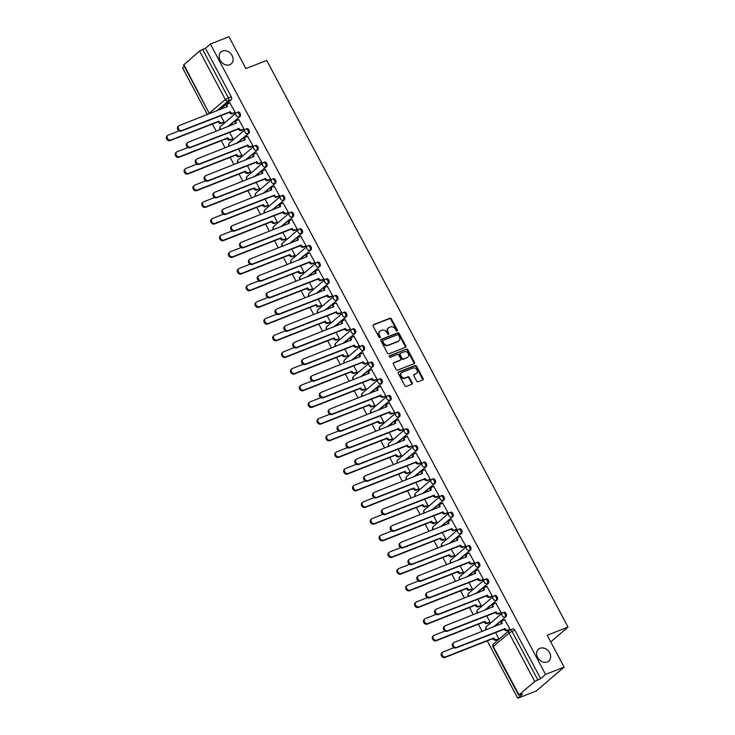 <?xml version="1.0" encoding="UTF-8"?>
<svg xmlns="http://www.w3.org/2000/svg" width="735" height="735" viewBox="0 0 735 735"><rect width="100%" height="100%" fill="white"/><g stroke="black" fill="none" stroke-linecap="round" stroke-linejoin="round"><path stroke-width="1.1" d="M397.102 331.044A0.845 0.68 49.4 0 0 397.35 330.061L391.424 318.916A1.204 0.965 49.4 0 0 389.945 318.227L373.454 324.695A1.204 0.965 49.4 0 0 373.095 326.101L379.021 337.246A0.845 0.68 49.4 0 0 380.307 336.749L379.536 335.307A3.85 3.087 49.4 0 1 379.958 331.228A3.85 3.087 49.4 0 1 380.684 330.796L382.062 330.254A3.85 3.087 49.4 0 1 386.775 332.459L387.547 333.901A0.845 0.68 49.4 0 0 388.824 333.405L388.062 331.963A3.85 3.087 49.4 0 1 388.484 327.883A3.85 3.087 49.4 0 1 389.21 327.452L390.579 326.91A3.85 3.087 49.4 0 1 395.301 329.124L396.064 330.566A0.845 0.68 49.4 0 0 397.102 331.044M396.891 331.09A0.845 0.68 49.4 0 0 396.79 330.539L390.864 319.394A1.204 0.965 49.4 0 0 389.394 318.705L373.012 325.127M379.848 337.769A0.845 0.68 49.4 0 0 379.747 337.227L378.984 335.785L379.536 335.307M388.365 334.434A0.845 0.68 49.4 0 0 388.273 333.883L387.501 332.44L388.062 331.963M540.014 648.279A7.846 6.293 49.4 0 0 538.544 649.161A7.846 6.293 49.4 0 0 538.222 658.367A7.846 6.293 49.4 0 0 547.29 661.959A7.846 6.293 49.4 0 0 548.76 661.077A7.846 6.293 49.4 0 0 549.082 651.862A7.846 6.293 49.4 0 0 540.014 648.279M222.466 51.055A7.846 6.293 49.4 0 0 220.996 51.937A7.846 6.293 49.4 0 0 220.675 61.143A7.846 6.293 49.4 0 0 229.743 64.735A7.846 6.293 49.4 0 0 231.213 63.853A7.846 6.293 49.4 0 0 231.525 54.647A7.846 6.293 49.4 0 0 222.466 51.055M416.671 381.088A1.204 0.965 49.4 0 0 418.151 381.777L422.772 379.958A1.204 0.965 49.4 0 0 423.13 378.553L416.552 366.177A1.204 0.965 49.4 0 0 415.082 365.488L398.581 371.956A1.204 0.965 49.4 0 0 398.223 373.362L404.81 385.737A1.204 0.965 49.4 0 0 406.28 386.435L411.866 384.24A1.204 0.965 49.4 0 0 412.225 382.834L409.413 377.533A1.204 0.965 49.4 0 0 407.934 376.844L405.169 377.928A3.216 2.582 49.4 0 1 401.448 376.458A3.216 2.582 49.4 0 1 401.576 372.682A3.216 2.582 49.4 0 1 402.183 372.314L413.042 368.06A3.216 2.582 49.4 0 1 416.754 369.53A3.216 2.582 49.4 0 1 416.626 373.306A3.216 2.582 49.4 0 1 416.028 373.674L414.218 374.381A1.204 0.965 49.4 0 0 413.86 375.787L416.671 381.088M210.385 44.036L228.962 36.75L245.903 68.603L266.722 60.435L568.017 627.093L547.198 635.26L564.131 667.104L545.554 674.39L210.385 44.036L205.46 48.262L202.566 49.392L228.309 97.81A2.453 1.415 68.6 0 1 228.337 100.906L216.678 110.902M405.426 347.333A1.204 0.965 49.4 0 0 405.784 345.928L399.206 333.552A1.204 0.965 49.4 0 0 397.727 332.854L381.235 339.331A1.204 0.965 49.4 0 0 380.877 340.737L387.455 353.112A1.204 0.965 49.4 0 0 388.934 353.801L405.426 347.333M407.879 349.86L414.457 362.236A1.204 0.965 49.4 0 1 414.099 363.65L397.607 370.118A1.204 0.965 49.4 0 1 396.128 369.429L393.317 364.128A1.204 0.965 49.4 0 1 393.675 362.722L400.364 360.095A1.204 0.965 49.4 0 0 400.722 358.689L398.857 355.18A1.204 0.965 49.4 0 0 397.378 354.481L390.414 357.219A0.845 0.68 49.4 0 1 389.633 355.749L406.4 349.171A1.204 0.965 49.4 0 1 407.879 349.86L407.319 350.338L413.906 362.713L414.457 362.236M564.131 667.104L536.311 690.964L517.734 698.25L487.232 640.883M184.292 66.416L182.574 67.896L207.38 114.55M212.415 124.031L216.246 131.225M221.281 140.707L225.103 147.9M230.147 157.373L233.969 164.566M239.013 174.048L242.835 181.242M247.879 190.723L251.701 197.917M256.745 207.389L260.567 214.583M265.611 224.065L269.433 231.259M274.477 240.74L278.299 247.934M283.333 257.415L287.164 264.609M292.199 274.082L296.03 281.275M301.065 290.757L304.896 297.951M309.931 307.432L313.753 314.626M318.797 324.098L322.619 331.292M327.663 340.774L331.485 347.967M336.529 357.449L340.351 364.643M345.395 374.124L349.217 381.309M354.261 390.79L358.083 397.984M363.127 407.466L366.949 414.659M371.983 424.141L375.815 431.335M380.849 440.807L384.681 448.001M389.715 457.482L393.547 464.676M398.581 474.158L402.403 481.351M407.447 490.833L411.269 498.018M416.313 507.499L420.135 514.693M425.179 524.174L429.001 531.368M434.045 540.85L437.867 548.044M442.911 557.516L446.733 564.71M451.777 574.191L455.599 581.385M460.634 590.866L464.465 598.06M469.5 607.542L473.331 614.726M478.366 624.208L482.197 631.402M545.554 674.39L540.629 678.616L534.758 681.437L519.011 694.942L522.659 694.024L517.734 698.25M205.46 48.262L231.203 96.671A2.453 1.415 68.6 0 1 231.231 99.767L219.572 109.772M183.842 64.588L209.291 113.42L183.548 65.002L199.589 51.082L202.566 49.392M223.192 122.58L224.065 121.936L220.693 115.606M234.318 113.043L235.191 112.4L229.88 102.946M243.184 129.709L244.057 129.066L238.746 119.621M232.058 139.255L232.931 138.612L229.559 132.282M252.05 146.384L252.923 145.741L247.612 136.287M240.924 155.93L241.797 155.287L238.425 148.948M260.916 163.06L261.789 162.417L256.478 152.963M249.79 172.596L250.663 171.962L247.291 165.623M269.773 179.726L270.655 179.092L265.344 169.638M258.646 189.272L259.529 188.629L256.157 182.298M278.638 196.401L279.52 195.758L274.21 186.313M267.512 205.947L268.385 205.304L265.023 198.964M287.504 213.076L288.377 212.433L283.076 202.979M276.378 222.613L277.251 221.979L273.889 215.64M296.37 229.743L297.243 229.109L291.942 219.655M285.244 239.288L286.117 238.645L282.754 232.315M305.236 246.418L306.109 245.775L300.799 236.33M294.11 255.964L294.983 255.321L291.611 248.99M314.102 263.093L314.975 262.45L309.665 252.996M302.976 272.639L303.849 271.996L300.477 265.657M322.968 279.769L323.841 279.125L318.531 269.671M311.842 289.305L312.715 288.671L309.343 282.332M331.834 296.435L332.707 295.801L327.397 286.347M320.708 305.981L321.581 305.337L318.209 299.007M340.7 313.11L341.573 312.467L336.262 303.013M329.574 322.656L330.447 322.013L327.075 315.673M349.566 329.785L350.439 329.142L345.128 319.688M338.44 339.322L339.313 338.688L335.941 332.349M358.423 346.451L359.305 345.817L353.994 336.364M347.297 355.997L348.179 355.354L344.807 349.024M367.289 363.127L368.171 362.484L362.86 353.039M356.163 372.673L357.035 372.029L353.673 365.69M376.155 379.802L377.027 379.159L371.726 369.705M365.029 389.348L365.901 388.705L362.539 382.365M385.021 396.477L385.893 395.834L380.592 386.38M373.894 406.014L374.767 405.38L371.405 399.041M393.887 413.143L394.759 412.51L389.449 403.056M382.76 422.689L383.633 422.046L380.261 415.716M402.752 429.819L403.625 429.176L398.315 419.722M391.626 439.365L392.499 438.721L389.127 432.382M411.618 446.494L412.491 445.851L407.181 436.397M400.492 456.031L401.365 455.397L397.993 449.057M420.484 463.16L421.357 462.526L416.047 453.072M409.358 472.706L410.231 472.063L406.859 465.733M429.35 479.836L430.223 479.192L424.913 469.748M418.224 489.381L419.097 488.738L415.725 482.399M438.216 496.511L439.089 495.868L433.779 486.414M427.09 506.057L427.963 505.414L424.591 499.074M447.073 513.186L447.955 512.543L442.645 503.089M435.947 522.723L436.829 522.089L433.457 515.75M455.939 529.852L456.821 529.218L451.51 519.764M444.813 539.398L445.686 538.755L442.323 532.425M464.805 546.528L465.678 545.884L460.376 536.431M453.679 556.073L454.552 555.43L451.189 549.091M473.671 563.203L474.544 562.56L469.242 553.106M462.545 572.74L463.417 572.106L460.055 565.766M482.537 579.869L483.409 579.235L478.099 569.781M471.411 589.415L472.283 588.772L468.912 582.442M491.403 596.544L492.275 595.901L486.965 586.457M480.277 606.09L481.149 605.447L477.778 599.108M500.269 613.22L501.141 612.577L495.831 603.123M489.142 622.765L490.015 622.122L486.643 615.783M509.134 629.895L510.007 629.252L504.697 619.798M503.769 612.347A2.453 1.415 -111.4 0 1 504.017 612.2A2.453 1.415 -111.4 0 1 506.13 613.743A2.453 1.415 -111.4 0 1 506.047 616.619L494.379 626.624M494.903 595.672A2.453 1.415 -111.4 0 1 495.151 595.525A2.453 1.415 -111.4 0 1 497.264 597.068A2.453 1.415 -111.4 0 1 497.182 599.944L485.523 609.949M486.046 578.996A2.453 1.415 -111.4 0 1 486.285 578.849A2.453 1.415 -111.4 0 1 488.398 580.402A2.453 1.415 -111.4 0 1 488.316 583.278L476.657 593.274M477.18 562.33A2.453 1.415 -111.4 0 1 477.419 562.183A2.453 1.415 -111.4 0 1 479.532 563.727A2.453 1.415 -111.4 0 1 479.45 566.602L467.791 576.607M468.314 545.655A2.453 1.415 -111.4 0 1 468.553 545.508A2.453 1.415 -111.4 0 1 470.666 547.051A2.453 1.415 -111.4 0 1 470.584 549.927L458.925 559.932M459.448 528.979A2.453 1.415 -111.4 0 1 459.687 528.832A2.453 1.415 -111.4 0 1 461.8 530.376A2.453 1.415 -111.4 0 1 461.718 533.261L450.059 543.257M450.583 512.313A2.453 1.415 -111.4 0 1 450.821 512.166A2.453 1.415 -111.4 0 1 452.935 513.71A2.453 1.415 -111.4 0 1 452.852 516.586L441.193 526.582M441.717 495.638A2.453 1.415 -111.4 0 1 441.955 495.491A2.453 1.415 -111.4 0 1 444.069 497.035A2.453 1.415 -111.4 0 1 443.986 499.91L432.327 509.915M432.851 478.963A2.453 1.415 -111.4 0 1 433.09 478.816A2.453 1.415 -111.4 0 1 435.212 480.359A2.453 1.415 -111.4 0 1 435.129 483.235L423.461 493.24M423.985 462.287A2.453 1.415 -111.4 0 1 424.224 462.14A2.453 1.415 -111.4 0 1 426.346 463.693A2.453 1.415 -111.4 0 1 426.263 466.569L414.595 476.565M415.119 445.621A2.453 1.415 -111.4 0 1 415.367 445.474A2.453 1.415 -111.4 0 1 417.48 447.018A2.453 1.415 -111.4 0 1 417.397 449.893L405.729 459.899M406.253 428.946A2.453 1.415 -111.4 0 1 406.501 428.799A2.453 1.415 -111.4 0 1 408.614 430.342A2.453 1.415 -111.4 0 1 408.531 433.218L396.872 443.223M397.396 412.271A2.453 1.415 -111.4 0 1 397.635 412.124A2.453 1.415 -111.4 0 1 399.748 413.667A2.453 1.415 -111.4 0 1 399.665 416.552L388.006 426.548M388.53 395.605A2.453 1.415 -111.4 0 1 388.769 395.458A2.453 1.415 -111.4 0 1 390.882 397.001A2.453 1.415 -111.4 0 1 390.799 399.877L379.141 409.873M379.664 378.929A2.453 1.415 -111.4 0 1 379.903 378.782A2.453 1.415 -111.4 0 1 382.016 380.326A2.453 1.415 -111.4 0 1 381.934 383.201L370.275 393.207M370.798 362.254A2.453 1.415 -111.4 0 1 371.037 362.107A2.453 1.415 -111.4 0 1 373.15 363.65A2.453 1.415 -111.4 0 1 373.068 366.526L361.409 376.531M361.932 345.579A2.453 1.415 -111.4 0 1 362.171 345.441A2.453 1.415 -111.4 0 1 364.284 346.984A2.453 1.415 -111.4 0 1 364.202 349.86L352.543 359.856M353.066 328.912A2.453 1.415 -111.4 0 1 353.305 328.765A2.453 1.415 -111.4 0 1 355.418 330.309A2.453 1.415 -111.4 0 1 355.336 333.185L343.677 343.19M344.2 312.237A2.453 1.415 -111.4 0 1 344.439 312.09A2.453 1.415 -111.4 0 1 346.562 313.634A2.453 1.415 -111.4 0 1 346.479 316.509L334.811 326.515M335.335 295.562A2.453 1.415 -111.4 0 1 335.573 295.415A2.453 1.415 -111.4 0 1 337.696 296.968A2.453 1.415 -111.4 0 1 337.613 299.843L325.945 309.839M326.469 278.896A2.453 1.415 -111.4 0 1 326.717 278.749A2.453 1.415 -111.4 0 1 328.83 280.292A2.453 1.415 -111.4 0 1 328.747 283.168L317.079 293.164M317.603 262.22A2.453 1.415 -111.4 0 1 317.851 262.073A2.453 1.415 -111.4 0 1 319.964 263.617A2.453 1.415 -111.4 0 1 319.881 266.493L308.222 276.498M308.746 245.545A2.453 1.415 -111.4 0 1 308.985 245.398A2.453 1.415 -111.4 0 1 311.098 246.942A2.453 1.415 -111.4 0 1 311.015 249.817L299.356 259.822M299.88 228.87A2.453 1.415 -111.4 0 1 300.119 228.732A2.453 1.415 -111.4 0 1 302.232 230.275A2.453 1.415 -111.4 0 1 302.149 233.151L290.49 243.147M291.014 212.204A2.453 1.415 -111.4 0 1 291.253 212.057A2.453 1.415 -111.4 0 1 293.366 213.6A2.453 1.415 -111.4 0 1 293.283 216.476L281.624 226.481M282.148 195.528A2.453 1.415 -111.4 0 1 282.387 195.381A2.453 1.415 -111.4 0 1 284.5 196.925A2.453 1.415 -111.4 0 1 284.417 199.801L272.758 209.806M273.282 178.853A2.453 1.415 -111.4 0 1 273.521 178.706A2.453 1.415 -111.4 0 1 275.634 180.259A2.453 1.415 -111.4 0 1 275.551 183.134L263.893 193.13M264.416 162.187A2.453 1.415 -111.4 0 1 264.655 162.04A2.453 1.415 -111.4 0 1 266.768 163.583A2.453 1.415 -111.4 0 1 266.686 166.459L255.027 176.455M255.55 145.512A2.453 1.415 -111.4 0 1 255.789 145.365A2.453 1.415 -111.4 0 1 257.911 146.908A2.453 1.415 -111.4 0 1 257.829 149.784L246.161 159.789M246.684 128.836A2.453 1.415 -111.4 0 1 246.923 128.689A2.453 1.415 -111.4 0 1 249.046 130.233A2.453 1.415 -111.4 0 1 248.963 133.108L237.295 143.114M237.818 112.161A2.453 1.415 -111.4 0 1 238.066 112.023A2.453 1.415 -111.4 0 1 240.18 113.567A2.453 1.415 -111.4 0 1 240.097 116.442L228.429 126.438M568.017 627.093L550.736 641.912M498.008 639.432L498.881 638.798L495.509 632.458M540.629 678.616L514.886 630.198A2.453 1.415 -111.4 0 0 512.874 628.875A2.453 1.415 -111.4 0 0 512.635 629.013M388.484 327.883L387.933 328.361A3.85 3.087 49.4 0 0 387.501 332.44M379.958 331.228L379.407 331.706A3.85 3.087 49.4 0 0 378.984 335.785M405.316 347.379A1.204 0.965 49.4 0 0 405.233 346.406L398.646 334.021A1.204 0.965 49.4 0 0 397.176 333.332L380.794 339.763M398.535 335.206A0.845 0.68 49.4 0 0 397.506 334.719L383.027 340.406A0.845 0.68 49.4 0 0 382.77 341.389L383.578 342.905A3.85 3.087 49.4 0 0 388.3 345.119L398.195 341.233A3.85 3.087 49.4 0 0 398.921 340.801A3.85 3.087 49.4 0 0 399.344 336.722L398.535 335.206M382.466 340.875A0.845 0.68 49.4 0 0 382.218 341.867L382.77 341.389M398.921 340.801L398.361 341.279A3.85 3.087 49.4 0 1 397.644 341.711L387.74 345.597A3.85 3.087 49.4 0 1 383.027 343.383L382.218 341.867M413.989 363.696A1.204 0.965 49.4 0 0 413.906 362.713M393.234 363.154L399.803 360.573A1.204 0.965 49.4 0 0 400.198 360.242M389.293 356.144L406.4 349.171M407.309 357.375A3.216 2.582 49.4 0 0 407.907 357.017A3.216 2.582 49.4 0 0 408.035 353.232A3.216 2.582 49.4 0 0 404.323 351.762L400.492 353.259A1.204 0.965 49.4 0 0 400.134 354.674L402.008 358.184A1.204 0.965 49.4 0 0 403.478 358.873L406.749 357.853A3.216 2.582 49.4 0 0 407.355 357.495L407.907 357.017M399.941 353.737A1.204 0.965 49.4 0 0 399.583 355.152L400.134 354.674M406.749 357.853L402.927 359.351A1.204 0.965 49.4 0 1 401.448 358.662L399.583 355.152M407.319 350.338A1.204 0.965 49.4 0 0 405.849 349.649M416.626 373.306L416.074 373.784A3.216 2.582 49.4 0 1 415.468 374.152L413.777 374.813M401.576 372.682L401.025 373.159A3.216 2.582 49.4 0 0 400.887 376.936A3.216 2.582 49.4 0 0 404.608 378.406L405.169 377.928M411.756 384.286A1.204 0.965 49.4 0 0 411.673 383.302L408.853 378.01A1.204 0.965 49.4 0 0 407.383 377.321L404.608 378.406M422.662 380.004A1.204 0.965 49.4 0 0 422.579 379.03L415.992 366.655A1.204 0.965 49.4 0 0 414.522 365.956L398.14 372.388M223.422 122.488L221.299 123.324A2.453 1.966 -130.6 0 1 218.295 121.918L219.021 121.303A2.453 1.966 49.4 0 0 222.016 122.708L224.046 121.909M179.101 130.821L168.242 135.084A2.821 2.26 49.4 0 0 167.709 135.396A2.821 2.26 49.4 0 0 167.598 138.713A2.821 2.26 49.4 0 0 170.851 139.999L218.929 121.137M218.212 121.762L170.125 140.615A2.821 2.26 -130.6 0 1 166.873 139.328A2.821 2.26 -130.6 0 1 166.983 136.021L167.709 135.396M230.119 102.854L228.089 103.653A2.453 1.966 49.4 0 0 227.629 103.929A2.453 1.966 49.4 0 0 227.354 106.52L179.368 125.538A2.821 2.26 49.4 0 0 178.835 125.86A2.821 2.26 49.4 0 0 178.724 129.167A2.821 2.26 49.4 0 0 181.977 130.453L230.147 111.757A2.453 1.966 49.4 0 0 233.151 113.162L232.425 113.778A2.453 1.966 -130.6 0 1 229.421 112.372L181.251 131.078A2.821 2.26 -130.6 0 1 177.999 129.783A2.821 2.26 -130.6 0 1 178.109 126.475L178.835 125.86M234.548 112.951L232.425 113.778M226.573 107.016A2.453 1.966 -130.6 0 1 226.904 104.545L227.629 103.929M235.172 112.363L233.151 113.162M230.055 111.591L229.338 112.216M232.288 139.163L230.165 139.999A2.453 1.966 -130.6 0 1 227.161 138.593L227.878 137.969A2.453 1.966 49.4 0 0 230.882 139.374L232.912 138.584M187.967 147.496L177.098 151.759A2.821 2.26 49.4 0 0 176.575 152.072A2.821 2.26 49.4 0 0 176.455 155.379A2.821 2.26 49.4 0 0 179.717 156.674L227.795 137.812M227.069 138.428L178.991 157.29A2.821 2.26 -130.6 0 1 175.738 156.004A2.821 2.26 -130.6 0 1 175.849 152.696L176.575 152.072M241.154 155.838L239.031 156.665A2.453 1.966 -130.6 0 1 236.027 155.269L236.743 154.644A2.453 1.966 49.4 0 0 239.748 156.05L241.778 155.25M196.833 164.162L185.964 168.425A2.821 2.26 49.4 0 0 185.44 168.747A2.821 2.26 49.4 0 0 185.321 172.054A2.821 2.26 49.4 0 0 188.583 173.341L236.661 154.488M235.935 155.103L187.857 173.965A2.821 2.26 -130.6 0 1 184.604 172.67A2.821 2.26 -130.6 0 1 184.715 169.362L185.44 168.747M238.985 119.529L236.955 120.32A2.453 1.966 49.4 0 0 236.495 120.595A2.453 1.966 49.4 0 0 236.22 123.195L188.224 142.213A2.821 2.26 49.4 0 0 187.701 142.526A2.821 2.26 49.4 0 0 187.59 145.842A2.821 2.26 49.4 0 0 190.843 147.129L239.004 128.432A2.453 1.966 49.4 0 0 242.008 129.838L241.291 130.453A2.453 1.966 -130.6 0 1 238.287 129.048L190.117 147.744A2.821 2.26 -130.6 0 1 186.865 146.458A2.821 2.26 -130.6 0 1 186.975 143.15L187.701 142.526M243.414 129.617L241.291 130.453M235.439 123.691A2.453 1.966 -130.6 0 1 235.77 121.22L236.495 120.595M244.038 129.038L242.008 129.838M238.921 128.267L238.195 128.891M247.851 136.196L245.821 136.995A2.453 1.966 49.4 0 0 245.361 137.27A2.453 1.966 49.4 0 0 245.086 139.861L197.09 158.889A2.821 2.26 49.4 0 0 196.567 159.201A2.821 2.26 49.4 0 0 196.447 162.508A2.821 2.26 49.4 0 0 199.709 163.804L247.87 145.098A2.453 1.966 49.4 0 0 250.874 146.504L250.157 147.129A2.453 1.966 -130.6 0 1 247.153 145.723L198.983 164.419A2.821 2.26 -130.6 0 1 195.73 163.133A2.821 2.26 -130.6 0 1 195.841 159.826L196.567 159.201M252.28 146.293L250.157 147.129M244.305 140.367A2.453 1.966 -130.6 0 1 244.636 137.886L245.361 137.27M252.904 145.714L250.874 146.504M247.787 144.942L247.061 145.558M250.019 172.504L247.888 173.341A2.453 1.966 -130.6 0 1 244.884 171.935L245.609 171.319A2.453 1.966 49.4 0 0 248.614 172.725L250.644 171.926M205.699 180.838L194.83 185.101A2.821 2.26 49.4 0 0 194.306 185.413A2.821 2.26 49.4 0 0 194.187 188.73A2.821 2.26 49.4 0 0 197.449 190.016L245.527 171.154M244.801 171.779L196.723 190.641A2.821 2.26 -130.6 0 1 193.47 189.345A2.821 2.26 -130.6 0 1 193.581 186.038L194.306 185.413M258.885 189.18L256.754 190.016A2.453 1.966 -130.6 0 1 253.75 188.61L254.475 187.985A2.453 1.966 49.4 0 0 257.48 189.391L259.51 188.601M214.565 197.513L203.696 201.776A2.821 2.26 49.4 0 0 203.172 202.088A2.821 2.26 49.4 0 0 203.053 205.396A2.821 2.26 49.4 0 0 206.314 206.691L254.393 187.829M253.667 188.445L205.589 207.307A2.821 2.26 -130.6 0 1 202.327 206.02A2.821 2.26 -130.6 0 1 202.447 202.713L203.172 202.088M267.751 205.855L265.62 206.691A2.453 1.966 -130.6 0 1 262.615 205.285L263.341 204.661A2.453 1.966 49.4 0 0 266.346 206.066L268.376 205.276M223.431 214.179L212.562 218.442A2.821 2.26 49.4 0 0 212.029 218.764A2.821 2.26 49.4 0 0 211.919 222.071A2.821 2.26 49.4 0 0 215.18 223.357L263.259 204.505M262.533 205.12L214.455 223.982A2.821 2.26 -130.6 0 1 211.193 222.696A2.821 2.26 -130.6 0 1 211.312 219.379L212.029 218.764M256.708 152.871L254.687 153.67A2.453 1.966 49.4 0 0 254.227 153.946A2.453 1.966 49.4 0 0 253.952 156.537L205.956 175.555A2.821 2.26 49.4 0 0 205.432 175.876A2.821 2.26 49.4 0 0 205.313 179.184A2.821 2.26 49.4 0 0 208.575 180.47L256.736 161.774A2.453 1.966 49.4 0 0 259.74 163.179L259.014 163.795A2.453 1.966 -130.6 0 1 256.019 162.398L207.849 181.095A2.821 2.26 -130.6 0 1 204.596 179.799A2.821 2.26 -130.6 0 1 204.707 176.492L205.432 175.876M261.145 162.968L259.014 163.795M253.171 157.042A2.453 1.966 -130.6 0 1 253.501 154.561L254.227 153.946M261.77 162.38L259.74 163.179M256.653 161.617L255.927 162.233M265.574 169.546L263.553 170.336A2.453 1.966 49.4 0 0 263.093 170.612A2.453 1.966 49.4 0 0 262.818 173.212L214.822 192.23A2.821 2.26 49.4 0 0 214.298 192.542A2.821 2.26 49.4 0 0 214.179 195.859A2.821 2.26 49.4 0 0 217.441 197.145L265.601 178.449A2.453 1.966 49.4 0 0 268.606 179.854L267.88 180.47A2.453 1.966 -130.6 0 1 264.876 179.064L216.715 197.77A2.821 2.26 -130.6 0 1 213.453 196.475A2.821 2.26 -130.6 0 1 213.573 193.167L214.298 192.542M270.011 179.634L267.88 180.47M262.037 173.708A2.453 1.966 -130.6 0 1 262.367 171.237L263.093 170.612M270.636 179.055L268.606 179.854M265.519 178.283L264.793 178.908M274.44 186.221L272.419 187.012A2.453 1.966 49.4 0 0 271.95 187.287A2.453 1.966 49.4 0 0 271.684 189.878L223.688 208.905A2.821 2.26 49.4 0 0 223.155 209.218A2.821 2.26 49.4 0 0 223.045 212.525A2.821 2.26 49.4 0 0 226.306 213.821L274.467 195.115A2.453 1.966 49.4 0 0 277.472 196.521L276.746 197.145A2.453 1.966 -130.6 0 1 273.742 195.74L225.581 214.436A2.821 2.26 -130.6 0 1 222.319 213.15A2.821 2.26 -130.6 0 1 222.439 209.843L223.155 209.218M278.877 196.309L276.746 197.145M270.903 190.383A2.453 1.966 -130.6 0 1 271.233 187.912L271.95 187.287M279.502 195.73L277.472 196.521M274.385 194.959L273.659 195.583M276.617 222.521L274.486 223.357A2.453 1.966 -130.6 0 1 271.481 221.952L272.207 221.336A2.453 1.966 49.4 0 0 275.212 222.742L277.242 221.942M232.297 230.854L221.428 235.117A2.821 2.26 49.4 0 0 220.895 235.439A2.821 2.26 49.4 0 0 220.785 238.746A2.821 2.26 49.4 0 0 224.037 240.033L272.125 221.171M271.399 221.795L223.321 240.657A2.821 2.26 -130.6 0 1 220.059 239.362A2.821 2.26 -130.6 0 1 220.178 236.054L220.895 235.439M283.306 202.888L281.275 203.687A2.453 1.966 49.4 0 0 280.816 203.962A2.453 1.966 49.4 0 0 280.55 206.553L232.554 225.571A2.821 2.26 49.4 0 0 232.021 225.893A2.821 2.26 49.4 0 0 231.911 229.201A2.821 2.26 49.4 0 0 235.172 230.496L283.333 211.79A2.453 1.966 49.4 0 0 286.338 213.196L285.612 213.821A2.453 1.966 -130.6 0 1 282.608 212.415L234.447 231.112A2.821 2.26 -130.6 0 1 231.185 229.825A2.821 2.26 -130.6 0 1 231.304 226.509L232.021 225.893M287.743 212.985L285.612 213.821M279.769 207.059A2.453 1.966 -130.6 0 1 280.099 204.578L280.816 203.962M288.368 212.406L286.338 213.196M283.251 211.634L282.525 212.25M285.483 239.197L283.352 240.033A2.453 1.966 -130.6 0 1 280.347 238.627L281.073 238.011A2.453 1.966 49.4 0 0 284.077 239.408L286.099 238.618M241.154 247.53L230.294 251.793A2.821 2.26 49.4 0 0 229.761 252.105A2.821 2.26 49.4 0 0 229.651 255.412A2.821 2.26 49.4 0 0 232.903 256.708L280.99 237.846M280.265 238.471L232.186 257.323A2.821 2.26 -130.6 0 1 228.925 256.037A2.821 2.26 -130.6 0 1 229.035 252.73L229.761 252.105M292.172 219.563L290.141 220.362A2.453 1.966 49.4 0 0 289.682 220.638A2.453 1.966 49.4 0 0 289.415 223.229L241.42 242.247A2.821 2.26 49.4 0 0 240.887 242.568A2.821 2.26 49.4 0 0 240.777 245.876A2.821 2.26 49.4 0 0 244.029 247.162L292.199 228.466A2.453 1.966 49.4 0 0 295.204 229.871L294.478 230.487A2.453 1.966 -130.6 0 1 291.473 229.081L243.313 247.787A2.821 2.26 -130.6 0 1 240.051 246.491A2.821 2.26 -130.6 0 1 240.17 243.184L240.887 242.568M296.609 229.651L294.478 230.487M288.635 223.725A2.453 1.966 -130.6 0 1 288.956 221.253L289.682 220.638M297.225 229.072L295.204 229.871M292.117 228.3L291.391 228.925M294.349 255.872L292.218 256.708A2.453 1.966 -130.6 0 1 289.213 255.302L289.939 254.677A2.453 1.966 49.4 0 0 292.943 256.083L294.965 255.293M250.019 264.205L239.16 268.468A2.821 2.26 49.4 0 0 238.627 268.78A2.821 2.26 49.4 0 0 238.517 272.088A2.821 2.26 49.4 0 0 241.769 273.383L289.847 254.521M289.131 255.137L241.052 273.999A2.821 2.26 -130.6 0 1 237.791 272.713A2.821 2.26 -130.6 0 1 237.901 269.405L238.627 268.78M301.038 236.238L299.007 237.028A2.453 1.966 49.4 0 0 298.548 237.304A2.453 1.966 49.4 0 0 298.281 239.904L250.286 258.922A2.821 2.26 49.4 0 0 249.753 259.235A2.821 2.26 49.4 0 0 249.643 262.551A2.821 2.26 49.4 0 0 252.895 263.837L301.065 245.141A2.453 1.966 49.4 0 0 304.069 246.547L303.344 247.162A2.453 1.966 -130.6 0 1 300.339 245.756L252.179 264.453A2.821 2.26 -130.6 0 1 248.917 263.167A2.821 2.26 -130.6 0 1 249.027 259.859L249.753 259.235M305.475 246.326L303.344 247.162M297.491 240.4A2.453 1.966 -130.6 0 1 297.822 237.929L298.548 237.304M306.091 245.747L304.069 246.547M300.973 244.975L300.257 245.6M303.206 272.547L301.084 273.374A2.453 1.966 -130.6 0 1 298.079 271.978L298.805 271.353A2.453 1.966 49.4 0 0 301.809 272.758L303.831 271.959M258.885 280.871L248.026 285.134A2.821 2.26 49.4 0 0 247.493 285.456A2.821 2.26 49.4 0 0 247.383 288.763A2.821 2.26 49.4 0 0 250.635 290.049L298.713 271.197M297.997 271.812L249.909 290.674A2.821 2.26 -130.6 0 1 246.657 289.379A2.821 2.26 -130.6 0 1 246.767 286.071L247.493 285.456M309.904 252.904L307.873 253.704A2.453 1.966 49.4 0 0 307.414 253.979A2.453 1.966 49.4 0 0 307.147 256.57L259.152 275.597A2.821 2.26 49.4 0 0 258.619 275.91A2.821 2.26 49.4 0 0 258.509 279.217A2.821 2.26 49.4 0 0 261.761 280.513L309.931 261.807A2.453 1.966 49.4 0 0 312.935 263.213L312.21 263.837A2.453 1.966 -130.6 0 1 309.205 262.432L261.035 281.128A2.821 2.26 -130.6 0 1 257.783 279.842A2.821 2.26 -130.6 0 1 257.893 276.535L258.619 275.91M314.332 263.001L312.21 263.837M306.357 257.075A2.453 1.966 -130.6 0 1 306.688 254.595L307.414 253.979M314.957 262.423L312.935 263.213M309.839 261.651L309.123 262.266M312.072 289.213L309.95 290.049A2.453 1.966 -130.6 0 1 306.945 288.644L307.662 288.028A2.453 1.966 49.4 0 0 310.666 289.434L312.697 288.635M267.751 297.546L256.892 301.809A2.821 2.26 49.4 0 0 256.359 302.122A2.821 2.26 49.4 0 0 256.249 305.438A2.821 2.26 49.4 0 0 259.501 306.725L307.579 287.863M306.863 288.488L258.775 307.349A2.821 2.26 -130.6 0 1 255.523 306.054A2.821 2.26 -130.6 0 1 255.633 302.746L256.359 302.122M320.938 305.889L318.815 306.725A2.453 1.966 -130.6 0 1 315.811 305.319L316.528 304.694A2.453 1.966 49.4 0 0 319.532 306.1L321.562 305.31M276.617 314.222L265.748 318.485A2.821 2.26 49.4 0 0 265.225 318.797A2.821 2.26 49.4 0 0 265.105 322.105A2.821 2.26 49.4 0 0 268.367 323.4L316.445 304.538M315.719 305.154L267.641 324.016A2.821 2.26 -130.6 0 1 264.389 322.729A2.821 2.26 -130.6 0 1 264.499 319.422L265.225 318.797M329.804 322.564L327.681 323.4A2.453 1.966 -130.6 0 1 324.677 321.994L325.394 321.37A2.453 1.966 49.4 0 0 328.398 322.775L330.428 321.976M285.483 330.888L274.614 335.151A2.821 2.26 49.4 0 0 274.091 335.472A2.821 2.26 49.4 0 0 273.971 338.78A2.821 2.26 49.4 0 0 277.233 340.066L325.311 321.213M324.585 321.829L276.507 340.691A2.821 2.26 -130.6 0 1 273.255 339.405A2.821 2.26 -130.6 0 1 273.365 336.088L274.091 335.472M338.67 339.23L336.538 340.066A2.453 1.966 -130.6 0 1 333.534 338.66L334.26 338.045A2.453 1.966 49.4 0 0 337.264 339.451L339.294 338.651M294.349 347.563L283.48 351.826A2.821 2.26 49.4 0 0 282.957 352.148A2.821 2.26 49.4 0 0 282.837 355.455A2.821 2.26 49.4 0 0 286.099 356.741L334.177 337.879M333.451 338.504L285.373 357.366A2.821 2.26 -130.6 0 1 282.121 356.071A2.821 2.26 -130.6 0 1 282.231 352.763L282.957 352.148M347.536 355.905L345.404 356.741A2.453 1.966 -130.6 0 1 342.4 355.336L343.126 354.72A2.453 1.966 49.4 0 0 346.13 356.117L348.16 355.327M303.215 364.238L292.346 368.501A2.821 2.26 49.4 0 0 291.823 368.814A2.821 2.26 49.4 0 0 291.703 372.121A2.821 2.26 49.4 0 0 294.965 373.417L343.043 354.555M342.317 355.18L294.239 374.032A2.821 2.26 -130.6 0 1 290.977 372.746A2.821 2.26 -130.6 0 1 291.097 369.439L291.823 368.814M356.401 372.581L354.27 373.417A2.453 1.966 -130.6 0 1 351.266 372.011L351.991 371.386A2.453 1.966 49.4 0 0 354.996 372.792L357.026 372.002M312.081 380.914L301.212 385.177A2.821 2.26 49.4 0 0 300.679 385.489A2.821 2.26 49.4 0 0 300.569 388.797A2.821 2.26 49.4 0 0 303.831 390.092L351.909 371.23M351.183 371.846L303.105 390.708A2.821 2.26 -130.6 0 1 299.843 389.421A2.821 2.26 -130.6 0 1 299.963 386.114L300.679 385.489M318.769 269.58L316.739 270.379A2.453 1.966 49.4 0 0 316.28 270.655A2.453 1.966 49.4 0 0 316.004 273.245L268.018 292.264A2.821 2.26 49.4 0 0 267.485 292.585A2.821 2.26 49.4 0 0 267.375 295.893A2.821 2.26 49.4 0 0 270.627 297.179L318.797 278.482A2.453 1.966 49.4 0 0 321.801 279.888L321.076 280.504A2.453 1.966 -130.6 0 1 318.071 279.107L269.901 297.804A2.821 2.26 -130.6 0 1 266.649 296.508A2.821 2.26 -130.6 0 1 266.759 293.201L267.485 292.585M323.198 279.677L321.076 280.504M315.223 273.751A2.453 1.966 -130.6 0 1 315.554 271.27L316.28 270.655M323.823 279.089L321.801 279.888M318.705 278.326L317.989 278.942M327.635 286.255L325.605 287.045A2.453 1.966 49.4 0 0 325.146 287.321A2.453 1.966 49.4 0 0 324.87 289.921L276.875 308.939A2.821 2.26 49.4 0 0 276.351 309.251A2.821 2.26 49.4 0 0 276.231 312.568A2.821 2.26 49.4 0 0 279.493 313.854L327.654 295.158A2.453 1.966 49.4 0 0 330.658 296.563L329.941 297.179A2.453 1.966 -130.6 0 1 326.937 295.773L278.767 314.479A2.821 2.26 -130.6 0 1 275.515 313.183A2.821 2.26 -130.6 0 1 275.625 309.876L276.351 309.251M332.064 296.343L329.941 297.179M324.089 290.417A2.453 1.966 -130.6 0 1 324.42 287.945L325.146 287.321M332.689 295.764L330.658 296.563M327.571 294.992L326.845 295.617M336.501 302.921L334.471 303.72A2.453 1.966 49.4 0 0 334.012 303.996A2.453 1.966 49.4 0 0 333.736 306.587L285.74 325.614A2.821 2.26 49.4 0 0 285.217 325.927A2.821 2.26 49.4 0 0 285.097 329.234A2.821 2.26 49.4 0 0 288.359 330.529L336.52 311.824A2.453 1.966 49.4 0 0 339.524 313.229L338.807 313.854A2.453 1.966 -130.6 0 1 335.803 312.448L287.633 331.145A2.821 2.26 -130.6 0 1 284.381 329.859A2.821 2.26 -130.6 0 1 284.491 326.551L285.217 325.927M340.93 313.018L338.807 313.854M332.955 307.092A2.453 1.966 -130.6 0 1 333.286 304.621L334.012 303.996M341.554 312.439L339.524 313.229M336.437 311.668L335.711 312.292M345.358 319.596L343.337 320.396A2.453 1.966 49.4 0 0 342.877 320.671A2.453 1.966 49.4 0 0 342.602 323.262L294.606 342.28A2.821 2.26 49.4 0 0 294.083 342.602A2.821 2.26 49.4 0 0 293.963 345.909A2.821 2.26 49.4 0 0 297.225 347.205L345.386 328.499A2.453 1.966 49.4 0 0 348.39 329.905L347.664 330.529A2.453 1.966 -130.6 0 1 344.669 329.124L296.499 347.82A2.821 2.26 -130.6 0 1 293.247 346.534A2.821 2.26 -130.6 0 1 293.357 343.217L294.083 342.602M349.796 329.693L347.664 330.529M341.821 323.767A2.453 1.966 -130.6 0 1 342.152 321.287L342.877 320.671M350.42 329.115L348.39 329.905M345.303 328.343L344.577 328.958M354.224 336.272L352.203 337.062A2.453 1.966 49.4 0 0 351.743 337.347A2.453 1.966 49.4 0 0 351.468 339.938L303.472 358.956A2.821 2.26 49.4 0 0 302.949 359.277A2.821 2.26 49.4 0 0 302.829 362.585A2.821 2.26 49.4 0 0 306.091 363.871L354.252 345.174A2.453 1.966 49.4 0 0 357.256 346.58L356.53 347.196A2.453 1.966 -130.6 0 1 353.526 345.79L305.365 364.496A2.821 2.26 -130.6 0 1 302.103 363.2A2.821 2.26 -130.6 0 1 302.223 359.893L302.949 359.277M358.662 346.36L356.53 347.196M350.687 340.434A2.453 1.966 -130.6 0 1 351.018 337.962L351.743 337.347M359.286 345.781L357.256 346.58M354.169 345.009L353.443 345.634M363.09 352.947L361.069 353.737A2.453 1.966 49.4 0 0 360.6 354.013A2.453 1.966 49.4 0 0 360.334 356.613L312.338 375.631A2.821 2.26 49.4 0 0 311.805 375.943A2.821 2.26 49.4 0 0 311.695 379.26A2.821 2.26 49.4 0 0 314.957 380.546L363.118 361.85A2.453 1.966 49.4 0 0 366.122 363.255L365.396 363.871A2.453 1.966 -130.6 0 1 362.392 362.465L314.231 381.162A2.821 2.26 -130.6 0 1 310.969 379.876A2.821 2.26 -130.6 0 1 311.089 376.568L311.805 375.943M367.528 363.035L365.396 363.871M359.553 357.109A2.453 1.966 -130.6 0 1 359.884 354.637L360.6 354.013M368.152 362.456L366.122 363.255M363.035 361.684L362.309 362.309M365.267 389.256L363.136 390.083A2.453 1.966 -130.6 0 1 360.132 388.677L360.857 388.062A2.453 1.966 49.4 0 0 363.862 389.467L365.892 388.668M320.947 397.58L310.078 401.843A2.821 2.26 49.4 0 0 309.545 402.164A2.821 2.26 49.4 0 0 309.435 405.472A2.821 2.26 49.4 0 0 312.687 406.758L360.775 387.905M360.049 388.521L311.971 407.383A2.821 2.26 -130.6 0 1 308.709 406.087A2.821 2.26 -130.6 0 1 308.829 402.78L309.545 402.164M371.956 369.613L369.925 370.412A2.453 1.966 49.4 0 0 369.466 370.688A2.453 1.966 49.4 0 0 369.2 373.279L321.204 392.306A2.821 2.26 49.4 0 0 320.671 392.619A2.821 2.26 49.4 0 0 320.561 395.926A2.821 2.26 49.4 0 0 323.823 397.222L371.983 378.516A2.453 1.966 49.4 0 0 374.988 379.921L374.262 380.546A2.453 1.966 -130.6 0 1 371.258 379.141L323.097 397.837A2.821 2.26 -130.6 0 1 319.835 396.551A2.821 2.26 -130.6 0 1 319.955 393.243L320.671 392.619M376.393 379.71L374.262 380.546M368.419 373.784A2.453 1.966 -130.6 0 1 368.75 371.304L369.466 370.688M377.018 379.131L374.988 379.921M371.901 378.36L371.175 378.975M374.133 405.922L372.002 406.758A2.453 1.966 -130.6 0 1 368.998 405.352L369.723 404.737A2.453 1.966 49.4 0 0 372.728 406.143L374.749 405.343M329.804 414.255L318.944 418.518A2.821 2.26 49.4 0 0 318.411 418.831A2.821 2.26 49.4 0 0 318.301 422.147A2.821 2.26 49.4 0 0 321.553 423.433L369.641 404.572M368.915 405.196L320.837 424.058A2.821 2.26 -130.6 0 1 317.575 422.763A2.821 2.26 -130.6 0 1 317.685 419.455L318.411 418.831M380.822 386.288L378.791 387.088A2.453 1.966 49.4 0 0 378.332 387.363A2.453 1.966 49.4 0 0 378.066 389.954L330.07 408.972A2.821 2.26 49.4 0 0 329.537 409.294A2.821 2.26 49.4 0 0 329.427 412.601A2.821 2.26 49.4 0 0 332.679 413.888L380.849 395.191A2.453 1.966 49.4 0 0 383.854 396.597L383.128 397.212A2.453 1.966 -130.6 0 1 380.124 395.816L331.963 414.512A2.821 2.26 -130.6 0 1 328.701 413.217A2.821 2.26 -130.6 0 1 328.821 409.909L329.537 409.294M385.259 396.385L383.128 397.212M377.285 390.46A2.453 1.966 -130.6 0 1 377.606 387.979L378.332 387.363M385.875 395.798L383.854 396.597M380.767 395.035L380.041 395.65M382.999 422.597L380.868 423.433A2.453 1.966 -130.6 0 1 377.863 422.028L378.589 421.403A2.453 1.966 49.4 0 0 381.594 422.809L383.615 422.019M338.67 430.93L327.81 435.193A2.821 2.26 49.4 0 0 327.277 435.506A2.821 2.26 49.4 0 0 327.167 438.813A2.821 2.26 49.4 0 0 330.419 440.109L378.497 421.247M377.781 421.862L329.703 440.724A2.821 2.26 -130.6 0 1 326.441 439.438A2.821 2.26 -130.6 0 1 326.551 436.131L327.277 435.506M389.688 402.964L387.657 403.754A2.453 1.966 49.4 0 0 387.198 404.029A2.453 1.966 49.4 0 0 386.932 406.63L338.936 425.648A2.821 2.26 49.4 0 0 338.403 425.96A2.821 2.26 49.4 0 0 338.293 429.277A2.821 2.26 49.4 0 0 341.545 430.563L389.715 411.866A2.453 1.966 49.4 0 0 392.72 413.272L391.994 413.888A2.453 1.966 -130.6 0 1 388.99 412.482L340.829 431.188A2.821 2.26 -130.6 0 1 337.567 429.892A2.821 2.26 -130.6 0 1 337.677 426.585L338.403 425.96M394.125 413.052L391.994 413.888M386.141 407.126A2.453 1.966 -130.6 0 1 386.472 404.654L387.198 404.029M394.741 412.473L392.72 413.272M389.623 411.701L388.907 412.326M391.856 439.273L389.734 440.109A2.453 1.966 -130.6 0 1 386.729 438.703L387.455 438.078A2.453 1.966 49.4 0 0 390.46 439.484L392.481 438.685M347.536 447.597L336.676 451.86A2.821 2.26 49.4 0 0 336.143 452.181A2.821 2.26 49.4 0 0 336.033 455.489A2.821 2.26 49.4 0 0 339.285 456.775L387.363 437.922M386.647 438.538L338.559 457.4A2.821 2.26 -130.6 0 1 335.307 456.113A2.821 2.26 -130.6 0 1 335.417 452.797L336.143 452.181M398.554 419.63L396.523 420.429A2.453 1.966 49.4 0 0 396.064 420.705A2.453 1.966 49.4 0 0 395.798 423.296L347.802 442.323A2.821 2.26 49.4 0 0 347.269 442.635A2.821 2.26 49.4 0 0 347.159 445.943A2.821 2.26 49.4 0 0 350.411 447.238L398.581 428.533A2.453 1.966 49.4 0 0 401.586 429.938L400.86 430.563A2.453 1.966 -130.6 0 1 397.856 429.157L349.685 447.854A2.821 2.26 -130.6 0 1 346.433 446.568A2.821 2.26 -130.6 0 1 346.543 443.26L347.269 442.635M402.982 429.727L400.86 430.563M395.007 423.801A2.453 1.966 -130.6 0 1 395.338 421.33L396.064 420.705M403.607 429.148L401.586 429.938M398.489 428.376L397.773 429.001M400.722 455.939L398.6 456.775A2.453 1.966 -130.6 0 1 395.595 455.369L396.312 454.754A2.453 1.966 49.4 0 0 399.316 456.159L401.347 455.36M356.401 464.272L345.542 468.535A2.821 2.26 49.4 0 0 345.009 468.856A2.821 2.26 49.4 0 0 344.899 472.164A2.821 2.26 49.4 0 0 348.151 473.45L396.229 454.588M395.503 455.213L347.425 474.075A2.821 2.26 -130.6 0 1 344.173 472.78A2.821 2.26 -130.6 0 1 344.283 469.472L345.009 468.856M407.42 436.305L405.389 437.104A2.453 1.966 49.4 0 0 404.93 437.38A2.453 1.966 49.4 0 0 404.654 439.971L356.668 458.989A2.821 2.26 49.4 0 0 356.135 459.311A2.821 2.26 49.4 0 0 356.025 462.618A2.821 2.26 49.4 0 0 359.277 463.904L407.447 445.208A2.453 1.966 49.4 0 0 410.442 446.614L409.726 447.238A2.453 1.966 -130.6 0 1 406.721 445.833L358.551 464.529A2.821 2.26 -130.6 0 1 355.299 463.243A2.821 2.26 -130.6 0 1 355.409 459.926L356.135 459.311M411.848 446.402L409.726 447.238M403.873 440.476A2.453 1.966 -130.6 0 1 404.204 437.996L404.93 437.38M412.473 445.823L410.442 446.614M407.355 445.052L406.639 445.667M409.588 472.614L407.466 473.45A2.453 1.966 -130.6 0 1 404.461 472.045L405.178 471.429A2.453 1.966 49.4 0 0 408.182 472.825L410.213 472.035M365.267 480.947L354.399 485.21A2.821 2.26 49.4 0 0 353.875 485.523A2.821 2.26 49.4 0 0 353.755 488.83A2.821 2.26 49.4 0 0 357.017 490.126L405.095 471.264M404.369 471.888L356.291 490.741A2.821 2.26 -130.6 0 1 353.039 489.455A2.821 2.26 -130.6 0 1 353.149 486.147L353.875 485.523M416.286 452.981L414.255 453.771A2.453 1.966 49.4 0 0 413.796 454.046A2.453 1.966 49.4 0 0 413.52 456.646L365.525 475.664A2.821 2.26 49.4 0 0 365.001 475.986A2.821 2.26 49.4 0 0 364.882 479.293A2.821 2.26 49.4 0 0 368.143 480.58L416.304 461.883A2.453 1.966 49.4 0 0 419.308 463.289L418.592 463.904A2.453 1.966 -130.6 0 1 415.587 462.499L367.417 481.204A2.821 2.26 -130.6 0 1 364.165 479.909A2.821 2.26 -130.6 0 1 364.275 476.602L365.001 475.986M420.714 463.068L418.592 463.904M412.739 457.142A2.453 1.966 -130.6 0 1 413.07 454.671L413.796 454.046M421.339 462.49L419.308 463.289M416.221 461.718L415.495 462.343M418.454 489.289L416.332 490.126A2.453 1.966 -130.6 0 1 413.327 488.72L414.044 488.095A2.453 1.966 49.4 0 0 417.048 489.501L419.079 488.711M374.133 497.623L363.265 501.876A2.821 2.26 49.4 0 0 362.741 502.198A2.821 2.26 49.4 0 0 362.621 505.505A2.821 2.26 49.4 0 0 365.883 506.801L413.961 487.939M413.235 488.554L365.157 507.416A2.821 2.26 -130.6 0 1 361.905 506.13A2.821 2.26 -130.6 0 1 362.015 502.823L362.741 502.198M425.142 469.656L423.121 470.446A2.453 1.966 49.4 0 0 422.662 470.722A2.453 1.966 49.4 0 0 422.386 473.322L374.391 492.34A2.821 2.26 49.4 0 0 373.867 492.652A2.821 2.26 49.4 0 0 373.748 495.969A2.821 2.26 49.4 0 0 377.009 497.255L425.17 478.558A2.453 1.966 49.4 0 0 428.174 479.964L427.458 480.58A2.453 1.966 -130.6 0 1 424.453 479.174L376.283 497.871A2.821 2.26 -130.6 0 1 373.031 496.584A2.821 2.26 -130.6 0 1 373.141 493.277L373.867 492.652M429.58 479.744L427.458 480.58M421.605 473.818A2.453 1.966 -130.6 0 1 421.936 471.346L422.662 470.722M430.205 479.165L428.174 479.964M425.087 478.393L424.361 479.018M427.32 505.965L425.188 506.792A2.453 1.966 -130.6 0 1 422.184 505.386L422.91 504.77A2.453 1.966 49.4 0 0 425.914 506.176L427.945 505.377M382.999 514.289L372.13 518.552A2.821 2.26 49.4 0 0 371.607 518.873A2.821 2.26 49.4 0 0 371.487 522.181A2.821 2.26 49.4 0 0 374.749 523.467L422.827 504.614M422.101 505.23L374.023 524.092A2.821 2.26 -130.6 0 1 370.771 522.796A2.821 2.26 -130.6 0 1 370.881 519.489L371.607 518.873M434.008 486.322L431.987 487.121A2.453 1.966 49.4 0 0 431.528 487.397A2.453 1.966 49.4 0 0 431.252 489.988L383.257 509.015A2.821 2.26 49.4 0 0 382.733 509.327A2.821 2.26 49.4 0 0 382.613 512.635A2.821 2.26 49.4 0 0 385.875 513.93L434.036 495.225A2.453 1.966 49.4 0 0 437.04 496.63L436.314 497.255A2.453 1.966 -130.6 0 1 433.319 495.849L385.149 514.546A2.821 2.26 -130.6 0 1 381.897 513.26A2.821 2.26 -130.6 0 1 382.007 509.952L382.733 509.327M438.446 496.419L436.314 497.255M430.471 490.493A2.453 1.966 -130.6 0 1 430.802 488.012L431.528 487.397M439.071 495.84L437.04 496.63M433.953 495.068L433.227 495.684M436.186 522.631L434.054 523.467A2.453 1.966 -130.6 0 1 431.05 522.061L431.776 521.446A2.453 1.966 49.4 0 0 434.78 522.851L436.81 522.052M391.865 530.964L380.996 535.227A2.821 2.26 49.4 0 0 380.473 535.539A2.821 2.26 49.4 0 0 380.353 538.856A2.821 2.26 49.4 0 0 383.615 540.142L431.693 521.28M430.967 521.905L382.889 540.767A2.821 2.26 -130.6 0 1 379.627 539.472A2.821 2.26 -130.6 0 1 379.747 536.164L380.473 535.539M442.874 502.997L440.853 503.797A2.453 1.966 49.4 0 0 440.394 504.072A2.453 1.966 49.4 0 0 440.118 506.663L392.123 525.681A2.821 2.26 49.4 0 0 391.599 526.003A2.821 2.26 49.4 0 0 391.479 529.31A2.821 2.26 49.4 0 0 394.741 530.596L442.902 511.9A2.453 1.966 49.4 0 0 445.906 513.306L445.18 513.921A2.453 1.966 -130.6 0 1 442.176 512.525L394.015 531.221A2.821 2.26 -130.6 0 1 390.754 529.926A2.821 2.26 -130.6 0 1 390.873 526.618L391.599 526.003M447.312 513.094L445.18 513.921M439.337 507.168A2.453 1.966 -130.6 0 1 439.668 504.688L440.394 504.072M447.937 512.506L445.906 513.306M442.819 511.744L442.093 512.359M445.052 539.306L442.92 540.142A2.453 1.966 -130.6 0 1 439.916 538.737L440.642 538.112A2.453 1.966 49.4 0 0 443.646 539.518L445.676 538.727M400.731 547.639L389.862 551.902A2.821 2.26 49.4 0 0 389.329 552.215A2.821 2.26 49.4 0 0 389.219 555.522A2.821 2.26 49.4 0 0 392.481 556.818L440.559 537.956M439.833 538.571L391.755 557.433A2.821 2.26 -130.6 0 1 388.493 556.147A2.821 2.26 -130.6 0 1 388.613 552.839L389.329 552.215M451.74 519.673L449.719 520.463A2.453 1.966 49.4 0 0 449.25 520.738A2.453 1.966 49.4 0 0 448.984 523.338L400.988 542.356A2.821 2.26 49.4 0 0 400.456 542.669A2.821 2.26 49.4 0 0 400.345 545.986A2.821 2.26 49.4 0 0 403.607 547.272L451.768 528.575A2.453 1.966 49.4 0 0 454.772 529.981L454.046 530.596A2.453 1.966 -130.6 0 1 451.042 529.191L402.881 547.897A2.821 2.26 -130.6 0 1 399.619 546.601A2.821 2.26 -130.6 0 1 399.739 543.294L400.456 542.669M456.178 529.76L454.046 530.596M448.203 523.834A2.453 1.966 -130.6 0 1 448.534 521.363L449.25 520.738M456.802 529.182L454.772 529.981M451.685 528.41L450.959 529.035M453.918 555.982L451.786 556.818A2.453 1.966 -130.6 0 1 448.782 555.412L449.508 554.787A2.453 1.966 49.4 0 0 452.512 556.193L454.542 555.394M409.597 564.305L398.728 568.568A2.821 2.26 49.4 0 0 398.195 568.89A2.821 2.26 49.4 0 0 398.085 572.197A2.821 2.26 49.4 0 0 401.338 573.484L449.425 554.631M448.699 555.247L400.621 574.108A2.821 2.26 -130.6 0 1 397.359 572.822A2.821 2.26 -130.6 0 1 397.479 569.506L398.195 568.89M460.606 536.339L458.576 537.138A2.453 1.966 49.4 0 0 458.116 537.414A2.453 1.966 49.4 0 0 457.85 540.005L409.854 559.032A2.821 2.26 49.4 0 0 409.321 559.344A2.821 2.26 49.4 0 0 409.211 562.652A2.821 2.26 49.4 0 0 412.473 563.947L460.634 545.241A2.453 1.966 49.4 0 0 463.638 546.647L462.912 547.272A2.453 1.966 -130.6 0 1 459.908 545.866L411.747 564.563A2.821 2.26 -130.6 0 1 408.485 563.276A2.821 2.26 -130.6 0 1 408.605 559.969L409.321 559.344M465.044 546.436L462.912 547.272M457.069 540.51A2.453 1.966 -130.6 0 1 457.4 538.038L458.116 537.414M465.668 545.857L463.638 546.647M460.551 545.085L459.825 545.701M462.784 572.648L460.652 573.484A2.453 1.966 -130.6 0 1 457.648 572.078L458.374 571.462A2.453 1.966 49.4 0 0 461.378 572.868L463.399 572.069M418.454 580.981L407.594 585.244A2.821 2.26 49.4 0 0 407.061 585.565A2.821 2.26 49.4 0 0 406.951 588.873A2.821 2.26 49.4 0 0 410.204 590.159L458.291 571.297M457.565 571.922L409.487 590.784A2.821 2.26 -130.6 0 1 406.225 589.488A2.821 2.26 -130.6 0 1 406.336 586.181L407.061 585.565M469.472 553.014L467.442 553.813A2.453 1.966 49.4 0 0 466.982 554.089A2.453 1.966 49.4 0 0 466.716 556.68L418.72 575.698A2.821 2.26 49.4 0 0 418.187 576.019A2.821 2.26 49.4 0 0 418.077 579.327A2.821 2.26 49.4 0 0 421.33 580.613L469.5 561.917A2.453 1.966 49.4 0 0 472.504 563.322L471.778 563.947A2.453 1.966 -130.6 0 1 468.774 562.541L420.613 581.238A2.821 2.26 -130.6 0 1 417.351 579.952A2.821 2.26 -130.6 0 1 417.471 576.635L418.187 576.019M473.91 563.111L471.778 563.947M465.935 557.185A2.453 1.966 -130.6 0 1 466.256 554.704L466.982 554.089M474.525 562.532L472.504 563.322M469.417 561.76L468.691 562.376M471.64 589.323L469.518 590.159A2.453 1.966 -130.6 0 1 466.514 588.753L467.239 588.138A2.453 1.966 49.4 0 0 470.244 589.534L472.265 588.744M427.32 597.656L416.46 601.919A2.821 2.26 49.4 0 0 415.927 602.231A2.821 2.26 49.4 0 0 415.817 605.539A2.821 2.26 49.4 0 0 419.069 606.834L467.148 587.972M466.431 588.597L418.353 607.45A2.821 2.26 -130.6 0 1 415.091 606.164A2.821 2.26 -130.6 0 1 415.202 602.856L415.927 602.231M478.338 569.689L476.308 570.479A2.453 1.966 49.4 0 0 475.848 570.755A2.453 1.966 49.4 0 0 475.582 573.355L427.586 592.373A2.821 2.26 49.4 0 0 427.053 592.695A2.821 2.26 49.4 0 0 426.943 596.002A2.821 2.26 49.4 0 0 430.195 597.289L478.366 578.592A2.453 1.966 49.4 0 0 481.37 579.998L480.644 580.613A2.453 1.966 -130.6 0 1 477.64 579.208L429.479 597.913A2.821 2.26 -130.6 0 1 426.217 596.618A2.821 2.26 -130.6 0 1 426.328 593.31L427.053 592.695M482.776 579.777L480.644 580.613M474.792 573.851A2.453 1.966 -130.6 0 1 475.122 571.38L475.848 570.755M483.391 579.198L481.37 579.998M478.274 578.427L477.557 579.051M480.506 605.998L478.384 606.834A2.453 1.966 -130.6 0 1 475.38 605.429L476.105 604.804A2.453 1.966 49.4 0 0 479.11 606.21L481.131 605.419M436.186 614.331L425.326 618.585A2.821 2.26 49.4 0 0 424.793 618.907A2.821 2.26 49.4 0 0 424.683 622.214A2.821 2.26 49.4 0 0 427.935 623.51L476.014 604.648M475.297 605.263L427.21 624.125A2.821 2.26 -130.6 0 1 423.957 622.839A2.821 2.26 -130.6 0 1 424.067 619.532L424.793 618.907M487.204 586.365L485.173 587.155A2.453 1.966 49.4 0 0 484.714 587.43A2.453 1.966 49.4 0 0 484.448 590.03L436.452 609.049A2.821 2.26 49.4 0 0 435.919 609.361A2.821 2.26 49.4 0 0 435.809 612.668A2.821 2.26 49.4 0 0 439.061 613.964L487.232 595.267A2.453 1.966 49.4 0 0 490.236 596.664L489.51 597.289A2.453 1.966 -130.6 0 1 486.506 595.883L438.336 614.579A2.821 2.26 -130.6 0 1 435.083 613.293A2.821 2.26 -130.6 0 1 435.193 609.986L435.919 609.361M491.632 596.452L489.51 597.289M483.658 590.527A2.453 1.966 -130.6 0 1 483.988 588.055L484.714 587.43M492.257 595.874L490.236 596.664M487.14 595.102L486.423 595.727M489.372 622.674L487.25 623.5A2.453 1.966 -130.6 0 1 484.246 622.095L484.962 621.479A2.453 1.966 49.4 0 0 487.966 622.885L489.997 622.086M445.052 630.997L434.192 635.26A2.821 2.26 49.4 0 0 433.659 635.582A2.821 2.26 49.4 0 0 433.549 638.89A2.821 2.26 49.4 0 0 436.801 640.176L484.879 621.323M484.154 621.939L436.075 640.801A2.821 2.26 -130.6 0 1 432.823 639.505A2.821 2.26 -130.6 0 1 432.933 636.198L433.659 635.582M496.07 603.031L494.039 603.83A2.453 1.966 49.4 0 0 493.58 604.106A2.453 1.966 49.4 0 0 493.304 606.697L445.318 625.724A2.821 2.26 49.4 0 0 444.785 626.036A2.821 2.26 49.4 0 0 444.675 629.344A2.821 2.26 49.4 0 0 447.927 630.639L496.097 611.933A2.453 1.966 49.4 0 0 499.093 613.339L498.376 613.964A2.453 1.966 -130.6 0 1 495.372 612.558L447.202 631.255A2.821 2.26 -130.6 0 1 443.949 629.968A2.821 2.26 -130.6 0 1 444.059 626.661L444.785 626.036M500.498 613.128L498.376 613.964M492.524 607.202A2.453 1.966 -130.6 0 1 492.854 604.721L493.58 604.106M501.123 612.549L499.093 613.339M496.006 611.777L495.289 612.393M498.238 639.34L496.116 640.176A2.453 1.966 -130.6 0 1 493.111 638.77L493.828 638.155A2.453 1.966 49.4 0 0 496.832 639.56L498.863 638.761M453.918 647.673L443.049 651.936A2.821 2.26 49.4 0 0 442.525 652.248A2.821 2.26 49.4 0 0 442.406 655.565A2.821 2.26 49.4 0 0 445.667 656.851L493.745 637.989M493.02 638.614L444.941 657.476A2.821 2.26 -130.6 0 1 441.689 656.18A2.821 2.26 -130.6 0 1 441.799 652.873L442.525 652.248M504.936 619.706L502.905 620.505A2.453 1.966 49.4 0 0 502.446 620.781A2.453 1.966 49.4 0 0 502.17 623.372L454.175 642.39A2.821 2.26 49.4 0 0 453.651 642.712A2.821 2.26 49.4 0 0 453.532 646.019A2.821 2.26 49.4 0 0 456.793 647.305L504.954 628.609A2.453 1.966 49.4 0 0 507.958 630.014L507.242 630.63A2.453 1.966 -130.6 0 1 504.238 629.224L456.067 647.93A2.821 2.26 -130.6 0 1 452.815 646.635A2.821 2.26 -130.6 0 1 452.925 643.327L453.651 642.712M509.364 629.803L507.242 630.63M501.389 623.877A2.453 1.966 -130.6 0 1 501.72 621.397L502.446 620.781M509.989 629.215L507.958 630.014M504.871 628.453L504.146 629.068M396.79 330.539L397.35 330.061M379.747 337.227L380.307 336.749M388.273 333.883L388.824 333.405M534.758 681.437L509.015 633.019L493.268 646.524L519.011 694.942M231.231 99.767L228.337 100.906A2.453 1.966 49.4 0 1 225.333 99.501L199.589 51.082M209.953 113.539A2.453 1.966 49.4 0 1 209.585 112.997L225.333 99.501L231.203 96.671M506.047 616.619L493.36 627.029M497.182 599.944L484.494 610.353M488.316 583.278L475.628 593.678M479.45 566.602L466.762 577.003M470.584 549.927L457.896 560.336M461.718 533.261L449.03 543.661M452.852 516.586L440.164 526.986M443.986 499.91L431.298 510.32M435.129 483.235L422.441 493.644M426.263 466.569L413.575 476.969M417.397 449.893L404.709 460.294M408.531 433.218L395.843 443.628M399.665 416.552L386.977 426.952M390.799 399.877L378.112 410.277M381.934 383.201L369.246 393.611M373.068 366.526L360.38 376.936M364.202 349.86L351.514 360.26M355.336 333.185L342.648 343.585M346.479 316.509L333.791 326.919M337.613 299.843L324.925 310.243M328.747 283.168L316.059 293.568M319.881 266.493L307.193 276.902M311.015 249.817L298.327 260.227M302.149 233.151L289.461 243.551M293.283 216.476L280.595 226.876M284.417 199.801L271.729 210.21M275.551 183.134L262.864 193.535M266.686 166.459L253.998 176.859M257.829 149.784L245.141 160.193M248.963 133.108L236.275 143.518M240.097 116.442L227.409 126.843M236.799 112.565A2.453 1.415 68.6 0 1 237.037 112.418A2.453 1.415 68.6 0 1 239.151 113.971A2.453 1.415 68.6 0 1 239.068 116.847A2.453 1.966 -130.6 0 1 236.064 115.441A2.453 1.966 -130.6 0 1 236.33 112.841A2.453 1.966 -130.6 0 1 236.799 112.565M220.684 129.479A2.453 1.966 -130.6 0 1 220.316 128.937A2.453 1.966 49.4 0 1 220.592 126.347A2.453 2.453 0 0 0 220.215 129.663M245.655 129.241A2.453 1.415 68.6 0 1 245.903 129.094A2.453 1.415 68.6 0 1 248.017 130.637A2.453 1.415 68.6 0 1 247.934 133.513A2.453 1.966 -130.6 0 1 244.93 132.107A2.453 1.966 -130.6 0 1 245.196 129.516A2.453 1.966 -130.6 0 1 245.655 129.241M254.521 145.916A2.453 1.415 68.6 0 1 254.769 145.769A2.453 1.415 68.6 0 1 256.882 147.312A2.453 1.415 68.6 0 1 256.8 150.188A2.453 1.966 -130.6 0 1 253.796 148.782A2.453 1.966 -130.6 0 1 254.062 146.191A2.453 1.966 -130.6 0 1 254.521 145.916M263.387 162.582A2.453 1.415 68.6 0 1 263.626 162.444A2.453 1.415 68.6 0 1 265.748 163.988A2.453 1.415 68.6 0 1 265.666 166.863A2.453 1.966 -130.6 0 1 262.661 165.458A2.453 1.966 -130.6 0 1 262.928 162.858A2.453 1.966 -130.6 0 1 263.387 162.582M272.253 179.257A2.453 1.415 68.6 0 1 272.492 179.11A2.453 1.415 68.6 0 1 274.614 180.654A2.453 1.415 68.6 0 1 274.532 183.529A2.453 1.966 -130.6 0 1 271.527 182.124A2.453 1.966 -130.6 0 1 271.794 179.533A2.453 1.966 -130.6 0 1 272.253 179.257M281.119 195.933A2.453 1.415 68.6 0 1 281.358 195.786A2.453 1.415 68.6 0 1 283.471 197.329A2.453 1.415 68.6 0 1 283.388 200.205A2.453 1.966 -130.6 0 1 280.393 198.799A2.453 1.966 -130.6 0 1 280.66 196.208A2.453 1.966 -130.6 0 1 281.119 195.933M289.985 212.608A2.453 1.415 68.6 0 1 290.224 212.461A2.453 1.415 68.6 0 1 292.337 214.004A2.453 1.415 68.6 0 1 292.254 216.88A2.453 1.966 -130.6 0 1 289.25 215.474A2.453 1.966 -130.6 0 1 289.526 212.884A2.453 1.966 -130.6 0 1 289.985 212.608M298.851 229.274A2.453 1.415 68.6 0 1 299.09 229.127A2.453 1.415 68.6 0 1 301.203 230.68A2.453 1.415 68.6 0 1 301.12 233.555A2.453 1.966 -130.6 0 1 298.116 232.15A2.453 1.966 -130.6 0 1 298.392 229.55A2.453 1.966 -130.6 0 1 298.851 229.274M307.717 245.949A2.453 1.415 68.6 0 1 307.956 245.802A2.453 1.415 68.6 0 1 310.069 247.346A2.453 1.415 68.6 0 1 309.986 250.222A2.453 1.966 -130.6 0 1 306.982 248.816A2.453 1.966 -130.6 0 1 307.258 246.225A2.453 1.966 -130.6 0 1 307.717 245.949M316.583 262.625A2.453 1.415 68.6 0 1 316.822 262.478A2.453 1.415 68.6 0 1 318.935 264.021A2.453 1.415 68.6 0 1 318.852 266.897A2.453 1.966 -130.6 0 1 315.848 265.491A2.453 1.966 -130.6 0 1 316.123 262.9A2.453 1.966 -130.6 0 1 316.583 262.625M325.449 279.291A2.453 1.415 68.6 0 1 325.688 279.144A2.453 1.415 68.6 0 1 327.801 280.696A2.453 1.415 68.6 0 1 327.718 283.572A2.453 1.966 -130.6 0 1 324.714 282.166A2.453 1.966 -130.6 0 1 324.98 279.566A2.453 1.966 -130.6 0 1 325.449 279.291M334.306 295.966A2.453 1.415 68.6 0 1 334.554 295.819A2.453 1.415 68.6 0 1 336.667 297.363A2.453 1.415 68.6 0 1 336.584 300.238A2.453 1.966 -130.6 0 1 333.58 298.833A2.453 1.966 -130.6 0 1 333.846 296.242A2.453 1.966 -130.6 0 1 334.306 295.966M343.171 312.641A2.453 1.415 68.6 0 1 343.42 312.494A2.453 1.415 68.6 0 1 345.533 314.038A2.453 1.415 68.6 0 1 345.45 316.914A2.453 1.966 -130.6 0 1 342.446 315.508A2.453 1.966 -130.6 0 1 342.712 312.917A2.453 1.966 -130.6 0 1 343.171 312.641M352.037 329.317A2.453 1.415 68.6 0 1 352.276 329.17A2.453 1.415 68.6 0 1 354.399 330.713A2.453 1.415 68.6 0 1 354.316 333.589A2.453 1.966 -130.6 0 1 351.312 332.183A2.453 1.966 -130.6 0 1 351.578 329.592A2.453 1.966 -130.6 0 1 352.037 329.317M360.903 345.983A2.453 1.415 68.6 0 1 361.142 345.836A2.453 1.415 68.6 0 1 363.265 347.379A2.453 1.415 68.6 0 1 363.182 350.264A2.453 1.966 -130.6 0 1 360.178 348.859A2.453 1.966 -130.6 0 1 360.444 346.258A2.453 1.966 -130.6 0 1 360.903 345.983M369.769 362.658A2.453 1.415 68.6 0 1 370.008 362.511A2.453 1.415 68.6 0 1 372.121 364.055A2.453 1.415 68.6 0 1 372.039 366.93A2.453 1.966 -130.6 0 1 369.043 365.525A2.453 1.966 -130.6 0 1 369.31 362.934A2.453 1.966 -130.6 0 1 369.769 362.658M378.635 379.333A2.453 1.415 68.6 0 1 378.874 379.187A2.453 1.415 68.6 0 1 380.987 380.73A2.453 1.415 68.6 0 1 380.905 383.606A2.453 1.966 -130.6 0 1 377.9 382.2A2.453 1.966 -130.6 0 1 378.176 379.609A2.453 1.966 -130.6 0 1 378.635 379.333M387.501 396A2.453 1.415 68.6 0 1 387.74 395.853A2.453 1.415 68.6 0 1 389.853 397.405A2.453 1.415 68.6 0 1 389.77 400.281A2.453 1.966 -130.6 0 1 386.766 398.875A2.453 1.966 -130.6 0 1 387.042 396.275A2.453 1.966 -130.6 0 1 387.501 396M396.367 412.675A2.453 1.415 68.6 0 1 396.606 412.528A2.453 1.415 68.6 0 1 398.719 414.071A2.453 1.415 68.6 0 1 398.636 416.947A2.453 1.966 -130.6 0 1 395.632 415.541A2.453 1.966 -130.6 0 1 395.908 412.951A2.453 1.966 -130.6 0 1 396.367 412.675M405.233 429.35A2.453 1.415 68.6 0 1 405.472 429.203A2.453 1.415 68.6 0 1 407.585 430.747A2.453 1.415 68.6 0 1 407.502 433.622A2.453 1.966 -130.6 0 1 404.498 432.217A2.453 1.966 -130.6 0 1 404.774 429.626A2.453 1.966 -130.6 0 1 405.233 429.35M414.099 446.016A2.453 1.415 68.6 0 1 414.338 445.879A2.453 1.415 68.6 0 1 416.451 447.422A2.453 1.415 68.6 0 1 416.368 450.298A2.453 1.966 -130.6 0 1 413.364 448.892A2.453 1.966 -130.6 0 1 413.63 446.301A2.453 1.966 -130.6 0 1 414.099 446.016M422.956 462.692A2.453 1.415 68.6 0 1 423.204 462.545A2.453 1.415 68.6 0 1 425.317 464.088A2.453 1.415 68.6 0 1 425.234 466.973A2.453 1.966 -130.6 0 1 422.23 465.567A2.453 1.966 -130.6 0 1 422.496 462.967A2.453 1.966 -130.6 0 1 422.956 462.692M431.822 479.367A2.453 1.415 68.6 0 1 432.07 479.22A2.453 1.415 68.6 0 1 434.183 480.763A2.453 1.415 68.6 0 1 434.1 483.639A2.453 1.966 -130.6 0 1 431.096 482.233A2.453 1.966 -130.6 0 1 431.362 479.643A2.453 1.966 -130.6 0 1 431.822 479.367M440.688 496.042A2.453 1.415 68.6 0 1 440.926 495.895A2.453 1.415 68.6 0 1 443.049 497.439A2.453 1.415 68.6 0 1 442.966 500.314A2.453 1.966 -130.6 0 1 439.962 498.909A2.453 1.966 -130.6 0 1 440.228 496.318A2.453 1.966 -130.6 0 1 440.688 496.042M449.554 512.708A2.453 1.415 68.6 0 1 449.792 512.561A2.453 1.415 68.6 0 1 451.915 514.114A2.453 1.415 68.6 0 1 451.832 516.99A2.453 1.966 -130.6 0 1 448.828 515.584A2.453 1.966 -130.6 0 1 449.094 512.984A2.453 1.966 -130.6 0 1 449.554 512.708M458.419 529.384A2.453 1.415 68.6 0 1 458.658 529.237A2.453 1.415 68.6 0 1 460.771 530.78A2.453 1.415 68.6 0 1 460.689 533.656A2.453 1.966 -130.6 0 1 457.694 532.25A2.453 1.966 -130.6 0 1 457.96 529.659A2.453 1.966 -130.6 0 1 458.419 529.384M467.285 546.059A2.453 1.415 68.6 0 1 467.524 545.912A2.453 1.415 68.6 0 1 469.637 547.456A2.453 1.415 68.6 0 1 469.555 550.331A2.453 1.966 -130.6 0 1 466.55 548.926A2.453 1.966 -130.6 0 1 466.826 546.335A2.453 1.966 -130.6 0 1 467.285 546.059M476.151 562.725A2.453 1.415 68.6 0 1 476.39 562.587A2.453 1.415 68.6 0 1 478.503 564.131A2.453 1.415 68.6 0 1 478.421 567.007A2.453 1.966 -130.6 0 1 475.416 565.601A2.453 1.966 -130.6 0 1 475.692 563.001A2.453 1.966 -130.6 0 1 476.151 562.725M485.017 579.4A2.453 1.415 68.6 0 1 485.256 579.254A2.453 1.415 68.6 0 1 487.369 580.797A2.453 1.415 68.6 0 1 487.287 583.682A2.453 1.966 -130.6 0 1 484.282 582.276A2.453 1.966 -130.6 0 1 484.558 579.676A2.453 1.966 -130.6 0 1 485.017 579.4M493.883 596.076A2.453 1.415 68.6 0 1 494.122 595.929A2.453 1.415 68.6 0 1 496.235 597.472A2.453 1.415 68.6 0 1 496.153 600.348A2.453 1.966 -130.6 0 1 493.148 598.942A2.453 1.966 -130.6 0 1 493.424 596.351A2.453 1.966 -130.6 0 1 493.883 596.076M502.749 612.751A2.453 1.415 68.6 0 1 502.988 612.604A2.453 1.415 68.6 0 1 505.101 614.148A2.453 1.415 68.6 0 1 505.018 617.023A2.453 1.966 -130.6 0 1 502.014 615.618A2.453 1.966 -130.6 0 1 502.281 613.027A2.453 1.966 -130.6 0 1 502.749 612.751M229.55 146.155A2.453 1.966 -130.6 0 1 229.182 145.613A2.453 1.966 49.4 0 1 229.458 143.022A2.453 2.453 0 0 0 229.081 146.338M238.416 162.821A2.453 1.966 -130.6 0 1 238.048 162.288A2.453 1.966 49.4 0 1 238.324 159.688A2.453 2.453 0 0 0 237.947 163.014M247.282 179.496A2.453 1.966 -130.6 0 1 246.914 178.954A2.453 1.966 49.4 0 1 247.19 176.363A2.453 2.453 0 0 0 246.813 179.68M256.147 196.172A2.453 1.966 -130.6 0 1 255.78 195.629A2.453 1.966 49.4 0 1 256.046 193.039A2.453 2.453 0 0 0 255.67 196.355M265.013 212.847A2.453 1.966 -130.6 0 1 264.646 212.305A2.453 1.966 49.4 0 1 264.912 209.714A2.453 2.453 0 0 0 264.536 213.031M273.879 229.513A2.453 1.966 -130.6 0 1 273.512 228.98A2.453 1.966 49.4 0 1 273.778 226.38A2.453 2.453 0 0 0 273.402 229.706M282.745 246.188A2.453 1.966 -130.6 0 1 282.378 245.646A2.453 1.966 49.4 0 1 282.644 243.055A2.453 2.453 0 0 0 282.268 246.372M291.611 262.864A2.453 1.966 -130.6 0 1 291.244 262.321A2.453 1.966 49.4 0 1 291.51 259.731A2.453 2.453 0 0 0 291.133 263.047M300.468 279.53A2.453 1.966 -130.6 0 1 300.1 278.997A2.453 1.966 49.4 0 1 300.376 276.397A2.453 2.453 0 0 0 299.999 279.723M309.334 296.205A2.453 1.966 -130.6 0 1 308.966 295.663A2.453 1.966 49.4 0 1 309.242 293.072A2.453 2.453 0 0 0 308.865 296.389M318.2 312.88A2.453 1.966 -130.6 0 1 317.832 312.338A2.453 1.966 49.4 0 1 318.108 309.747A2.453 2.453 0 0 0 317.731 313.064M327.066 329.556A2.453 1.966 -130.6 0 1 326.698 329.014A2.453 1.966 49.4 0 1 326.974 326.423A2.453 2.453 0 0 0 326.597 329.739M335.932 346.222A2.453 1.966 -130.6 0 1 335.564 345.689A2.453 1.966 49.4 0 1 335.831 343.089A2.453 2.453 0 0 0 335.463 346.406M344.798 362.897A2.453 1.966 -130.6 0 1 344.43 362.355A2.453 1.966 49.4 0 1 344.697 359.764A2.453 2.453 0 0 0 344.32 363.081M353.664 379.572A2.453 1.966 -130.6 0 1 353.296 379.03A2.453 1.966 49.4 0 1 353.563 376.439A2.453 2.453 0 0 0 353.186 379.756M362.53 396.238A2.453 1.966 -130.6 0 1 362.162 395.706A2.453 1.966 49.4 0 1 362.428 393.106A2.453 2.453 0 0 0 362.052 396.431M371.395 412.914A2.453 1.966 -130.6 0 1 371.028 412.372A2.453 1.966 49.4 0 1 371.294 409.781A2.453 2.453 0 0 0 370.918 413.098M380.261 429.589A2.453 1.966 -130.6 0 1 379.894 429.047A2.453 1.966 49.4 0 1 380.16 426.456A2.453 2.453 0 0 0 379.784 429.773M389.118 446.264A2.453 1.966 -130.6 0 1 388.751 445.722A2.453 1.966 49.4 0 1 389.026 443.131A2.453 2.453 0 0 0 388.65 446.448M397.984 462.931A2.453 1.966 -130.6 0 1 397.617 462.398A2.453 1.966 49.4 0 1 397.892 459.798A2.453 2.453 0 0 0 397.516 463.114M406.85 479.606A2.453 1.966 -130.6 0 1 406.483 479.064A2.453 1.966 49.4 0 1 406.758 476.473A2.453 2.453 0 0 0 406.381 479.79M415.716 496.281A2.453 1.966 -130.6 0 1 415.348 495.739A2.453 1.966 49.4 0 1 415.624 493.148A2.453 2.453 0 0 0 415.247 496.465M424.582 512.947A2.453 1.966 -130.6 0 1 424.214 512.414A2.453 1.966 49.4 0 1 424.481 509.814A2.453 2.453 0 0 0 424.113 513.14M433.448 529.623A2.453 1.966 -130.6 0 1 433.08 529.081A2.453 1.966 49.4 0 1 433.347 526.49A2.453 2.453 0 0 0 432.97 529.806M442.314 546.298A2.453 1.966 -130.6 0 1 441.946 545.756A2.453 1.966 49.4 0 1 442.213 543.165A2.453 2.453 0 0 0 441.836 546.482M451.18 562.973A2.453 1.966 -130.6 0 1 450.812 562.431A2.453 1.966 49.4 0 1 451.079 559.84A2.453 2.453 0 0 0 450.702 563.157M460.046 579.639A2.453 1.966 -130.6 0 1 459.678 579.106A2.453 1.966 49.4 0 1 459.945 576.506A2.453 2.453 0 0 0 459.568 579.823M468.912 596.315A2.453 1.966 -130.6 0 1 468.544 595.773A2.453 1.966 49.4 0 1 468.811 593.182A2.453 2.453 0 0 0 468.434 596.498M477.768 612.99A2.453 1.966 -130.6 0 1 477.401 612.448A2.453 1.966 49.4 0 1 477.676 609.857A2.453 2.453 0 0 0 477.3 613.174M486.634 629.656A2.453 1.966 -130.6 0 1 486.267 629.123A2.453 1.966 49.4 0 1 486.542 626.523A2.453 2.453 0 0 0 486.166 629.849M514.886 630.198L511.992 631.337L537.735 679.746M509.741 630.152A2.453 1.415 68.6 0 1 509.98 630.005A2.453 1.415 68.6 0 1 511.992 631.337L509.015 633.019A2.453 1.966 -130.6 0 1 509.281 630.428A2.453 1.966 -130.6 0 1 509.741 630.152M492.974 646.947L493.268 646.524A2.453 1.966 -130.6 0 1 493.534 643.933A2.453 2.453 0 0 0 492.974 646.947L518.708 695.356M389.394 318.705L389.945 318.227M390.864 319.394L391.424 318.916M397.176 333.332L397.727 332.854M398.646 334.021L399.206 333.552M405.233 346.406L405.784 345.928M383.027 343.383L383.578 342.905M387.74 345.597L388.3 345.119M397.644 341.711L398.195 341.233M399.803 360.573L400.364 360.095M401.448 358.662L402.008 358.184M402.927 359.351L403.478 358.873M415.468 374.152L416.028 373.674M407.383 377.321L407.934 376.844M408.853 378.01L409.413 377.533M411.673 383.302L412.225 382.834M414.522 365.956L415.082 365.488M415.992 366.655L416.552 366.177M422.579 379.03L423.13 378.553M218.295 121.918L219.021 121.303M221.299 123.324L222.016 122.708M170.125 140.615L170.851 139.999M230.147 111.757L229.421 112.372M181.977 130.453L181.251 131.078M227.161 138.593L227.878 137.969M230.165 139.999L230.882 139.374M178.991 157.29L179.717 156.674M236.027 155.269L236.743 154.644M239.031 156.665L239.748 156.05M187.857 173.965L188.583 173.341M239.004 128.432L238.287 129.048M190.843 147.129L190.117 147.744M247.87 145.098L247.153 145.723M199.709 163.804L198.983 164.419M244.884 171.935L245.609 171.319M247.888 173.341L248.614 172.725M196.723 190.641L197.449 190.016M253.75 188.61L254.475 187.985M256.754 190.016L257.48 189.391M205.589 207.307L206.314 206.691M262.615 205.285L263.341 204.661M265.62 206.691L266.346 206.066M214.455 223.982L215.18 223.357M256.736 161.774L256.019 162.398M208.575 180.47L207.849 181.095M265.601 178.449L264.876 179.064M217.441 197.145L216.715 197.77M274.467 195.115L273.742 195.74M226.306 213.821L225.581 214.436M271.481 221.952L272.207 221.336M274.486 223.357L275.212 222.742M223.321 240.657L224.037 240.033M283.333 211.79L282.608 212.415M235.172 230.496L234.447 231.112M280.347 238.627L281.073 238.011M283.352 240.033L284.077 239.408M232.186 257.323L232.903 256.708M292.199 228.466L291.473 229.081M244.029 247.162L243.313 247.787M289.213 255.302L289.939 254.677M292.218 256.708L292.943 256.083M241.052 273.999L241.769 273.383M301.065 245.141L300.339 245.756M252.895 263.837L252.179 264.453M298.079 271.978L298.805 271.353M301.084 273.374L301.809 272.758M249.909 290.674L250.635 290.049M309.931 261.807L309.205 262.432M261.761 280.513L261.035 281.128M306.945 288.644L307.662 288.028M309.95 290.049L310.666 289.434M258.775 307.349L259.501 306.725M315.811 305.319L316.528 304.694M318.815 306.725L319.532 306.1M267.641 324.016L268.367 323.4M324.677 321.994L325.394 321.37M327.681 323.4L328.398 322.775M276.507 340.691L277.233 340.066M333.534 338.66L334.26 338.045M336.538 340.066L337.264 339.451M285.373 357.366L286.099 356.741M342.4 355.336L343.126 354.72M345.404 356.741L346.13 356.117M294.239 374.032L294.965 373.417M351.266 372.011L351.991 371.386M354.27 373.417L354.996 372.792M303.105 390.708L303.831 390.092M318.797 278.482L318.071 279.107M270.627 297.179L269.901 297.804M327.654 295.158L326.937 295.773M279.493 313.854L278.767 314.479M336.52 311.824L335.803 312.448M288.359 330.529L287.633 331.145M345.386 328.499L344.669 329.124M297.225 347.205L296.499 347.82M354.252 345.174L353.526 345.79M306.091 363.871L305.365 364.496M363.118 361.85L362.392 362.465M314.957 380.546L314.231 381.162M360.132 388.677L360.857 388.062M363.136 390.083L363.862 389.467M311.971 407.383L312.687 406.758M371.983 378.516L371.258 379.141M323.823 397.222L323.097 397.837M368.998 405.352L369.723 404.737M372.002 406.758L372.728 406.143M320.837 424.058L321.553 423.433M380.849 395.191L380.124 395.816M332.679 413.888L331.963 414.512M377.863 422.028L378.589 421.403M380.868 423.433L381.594 422.809M329.703 440.724L330.419 440.109M389.715 411.866L388.99 412.482M341.545 430.563L340.829 431.188M386.729 438.703L387.455 438.078M389.734 440.109L390.46 439.484M338.559 457.4L339.285 456.775M398.581 428.533L397.856 429.157M350.411 447.238L349.685 447.854M395.595 455.369L396.312 454.754M398.6 456.775L399.316 456.159M347.425 474.075L348.151 473.45M407.447 445.208L406.721 445.833M359.277 463.904L358.551 464.529M404.461 472.045L405.178 471.429M407.466 473.45L408.182 472.825M356.291 490.741L357.017 490.126M416.304 461.883L415.587 462.499M368.143 480.58L367.417 481.204M413.327 488.72L414.044 488.095M416.332 490.126L417.048 489.501M365.157 507.416L365.883 506.801M425.17 478.558L424.453 479.174M377.009 497.255L376.283 497.871M422.184 505.386L422.91 504.77M425.188 506.792L425.914 506.176M374.023 524.092L374.749 523.467M434.036 495.225L433.319 495.849M385.875 513.93L385.149 514.546M431.05 522.061L431.776 521.446M434.054 523.467L434.78 522.851M382.889 540.767L383.615 540.142M442.902 511.9L442.176 512.525M394.741 530.596L394.015 531.221M439.916 538.737L440.642 538.112M442.92 540.142L443.646 539.518M391.755 557.433L392.481 556.818M451.768 528.575L451.042 529.191M403.607 547.272L402.881 547.897M448.782 555.412L449.508 554.787M451.786 556.818L452.512 556.193M400.621 574.108L401.338 573.484M460.634 545.241L459.908 545.866M412.473 563.947L411.747 564.563M457.648 572.078L458.374 571.462M460.652 573.484L461.378 572.868M409.487 590.784L410.204 590.159M469.5 561.917L468.774 562.541M421.33 580.613L420.613 581.238M466.514 588.753L467.239 588.138M469.518 590.159L470.244 589.534M418.353 607.45L419.069 606.834M478.366 578.592L477.64 579.208M430.195 597.289L429.479 597.913M475.38 605.429L476.105 604.804M478.384 606.834L479.11 606.21M427.21 624.125L427.935 623.51M487.232 595.267L486.506 595.883M439.061 613.964L438.336 614.579M484.246 622.095L484.962 621.479M487.25 623.5L487.966 622.885M436.075 640.801L436.801 640.176M496.097 611.933L495.372 612.558M447.927 630.639L447.202 631.255M493.111 638.77L493.828 638.155M496.116 640.176L496.832 639.56M444.941 657.476L445.667 656.851M504.954 628.609L504.238 629.224M456.793 647.305L456.067 647.93M238.066 112.023L237.037 112.418A2.453 2.453 0 0 0 236.33 112.841L220.592 126.347M246.923 128.689L245.903 129.094A2.453 2.453 0 0 0 245.196 129.516L229.458 143.022M255.789 145.365L254.769 145.769A2.453 2.453 0 0 0 254.062 146.191L238.324 159.688M264.655 162.04L263.626 162.444A2.453 2.453 0 0 0 262.928 162.858L247.19 176.363M273.521 178.706L272.492 179.11A2.453 2.453 0 0 0 271.794 179.533L256.046 193.039M282.387 195.381L281.358 195.786A2.453 2.453 0 0 0 280.66 196.208L264.912 209.714M291.253 212.057L290.224 212.461A2.453 2.453 0 0 0 289.526 212.884L273.778 226.38M300.119 228.732L299.09 229.127A2.453 2.453 0 0 0 298.392 229.55L282.644 243.055M308.985 245.398L307.956 245.802A2.453 2.453 0 0 0 307.258 246.225L291.51 259.731M317.851 262.073L316.822 262.478A2.453 2.453 0 0 0 316.123 262.9L300.376 276.397M326.717 278.749L325.688 279.144A2.453 2.453 0 0 0 324.98 279.566L309.242 293.072M335.573 295.415L334.554 295.819A2.453 2.453 0 0 0 333.846 296.242L318.108 309.747M344.439 312.09L343.42 312.494A2.453 2.453 0 0 0 342.712 312.917L326.974 326.423M353.305 328.765L352.276 329.17A2.453 2.453 0 0 0 351.578 329.592L335.831 343.089M362.171 345.441L361.142 345.836A2.453 2.453 0 0 0 360.444 346.258L344.697 359.764M371.037 362.107L370.008 362.511A2.453 2.453 0 0 0 369.31 362.934L353.563 376.439M379.903 378.782L378.874 379.187A2.453 2.453 0 0 0 378.176 379.609L362.428 393.106M388.769 395.458L387.74 395.853A2.453 2.453 0 0 0 387.042 396.275L371.294 409.781M397.635 412.124L396.606 412.528A2.453 2.453 0 0 0 395.908 412.951L380.16 426.456M406.501 428.799L405.472 429.203A2.453 2.453 0 0 0 404.774 429.626L389.026 443.131M415.367 445.474L414.338 445.879A2.453 2.453 0 0 0 413.63 446.301L397.892 459.798M424.224 462.14L423.204 462.545A2.453 2.453 0 0 0 422.496 462.967L406.758 476.473M433.09 478.816L432.07 479.22A2.453 2.453 0 0 0 431.362 479.643L415.624 493.148M441.955 495.491L440.926 495.895A2.453 2.453 0 0 0 440.228 496.318L424.481 509.814M450.821 512.166L449.792 512.561A2.453 2.453 0 0 0 449.094 512.984L433.347 526.49M459.687 528.832L458.658 529.237A2.453 2.453 0 0 0 457.96 529.659L442.213 543.165M468.553 545.508L467.524 545.912A2.453 2.453 0 0 0 466.826 546.335L451.079 559.84M477.419 562.183L476.39 562.587A2.453 2.453 0 0 0 475.692 563.001L459.945 576.506M486.285 578.849L485.256 579.254A2.453 2.453 0 0 0 484.558 579.676L468.811 593.182M495.151 595.525L494.122 595.929A2.453 2.453 0 0 0 493.424 596.351L477.676 609.857M504.017 612.2L502.988 612.604A2.453 2.453 0 0 0 502.281 613.027L486.542 626.523M512.874 628.875L509.98 630.005A2.453 2.453 0 0 0 509.281 630.428L493.534 643.933M382.31 340.976L382.861 340.498M400.033 360.444L400.593 359.966M399.711 353.875L400.272 353.397"/></g></svg>
